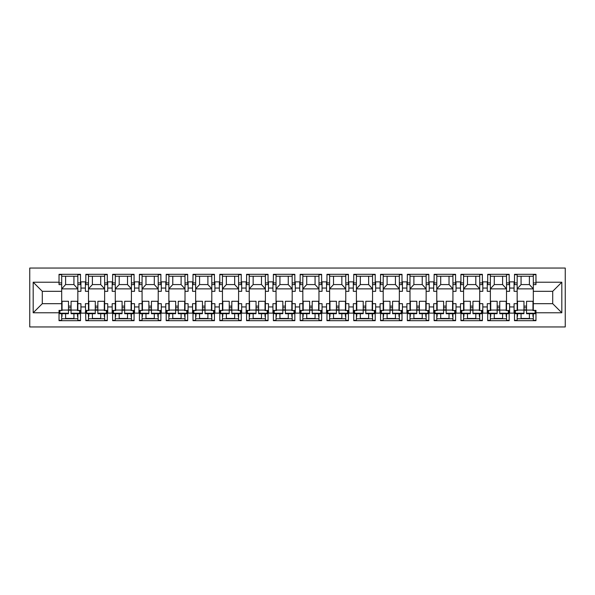<?xml version="1.0" encoding="UTF-8"?>
<svg xmlns="http://www.w3.org/2000/svg" width="595" height="595" viewBox="0 0 595 595"><rect width="100%" height="100%" fill="white"/><g stroke="black" fill="none" stroke-linecap="round" stroke-linejoin="round"><path stroke-width="0.89" d="M29.75 326.953L565.25 326.953L565.25 268.048L29.75 268.048L29.75 326.953M514.496 282.9L517.159 282.9L517.159 291.319L514.073 291.319L514.073 281.874L509.603 281.874L509.603 291.319L506.516 291.319L506.516 274.689L509.179 274.689M506.516 284.618L509.179 284.618L509.179 274.317L487.707 274.317L487.707 283.413L487.275 283.413L487.275 281.874L482.813 281.874L482.813 291.319L479.719 291.319L479.719 274.689L482.381 274.689M514.496 311.587L514.073 311.587L514.073 303.681L517.159 303.681L517.159 310.382L514.496 310.382L514.496 320.683L535.969 320.683L535.969 310.382L533.306 310.382L533.306 303.681L552.71 303.681L552.71 291.319L533.306 291.319L533.306 274.689L535.969 274.689M479.719 284.618L482.381 284.618L482.381 274.317L460.917 274.317L460.917 283.413L460.485 283.413L460.485 281.874L456.023 281.874L456.023 291.319L452.929 291.319L452.929 274.689L455.591 274.689M487.707 311.587L487.275 311.587L487.275 303.681L490.369 303.681L490.369 310.382L487.707 310.382L487.707 320.683L509.179 320.683L509.179 310.382L506.516 310.568M452.929 284.618L455.591 284.618L455.591 274.317L434.119 274.317L434.119 283.413L433.696 283.413L433.696 281.874L429.226 281.874L429.226 291.319L426.139 291.319L426.139 274.689L428.802 274.689M460.917 311.587L460.485 311.587L460.485 303.681L463.579 303.681L463.579 310.382L460.917 310.382L460.917 320.683L482.381 320.683L482.381 310.382L479.719 310.568M426.139 284.618L428.802 284.618L428.802 274.317L407.33 274.317L407.33 283.413L406.898 283.413L406.898 281.874L402.436 281.874L402.436 291.319L399.342 291.319L399.342 274.689L402.004 274.689M434.119 311.587L433.696 311.587L433.696 303.681L436.782 303.681L436.782 310.382L434.119 310.382L434.119 320.683L455.591 320.683L455.591 310.382L452.929 310.568M399.342 284.618L402.004 284.618L402.004 274.317L380.54 274.317L380.54 283.413L380.108 283.413L380.108 281.874L375.646 281.874L375.646 291.319L372.552 291.319L372.552 274.689L375.214 274.689M407.33 311.587L406.898 311.587L406.898 303.681L409.992 303.681L409.992 310.382L407.33 310.382L407.33 320.683L428.802 320.683L428.802 310.382L426.139 310.568M372.552 284.618L375.214 284.618L375.214 274.317L353.75 274.317L353.75 283.413L353.318 283.413L353.318 281.874L348.849 281.874L348.849 291.319L345.762 291.319L345.762 274.689L348.425 274.689M380.54 311.587L380.108 311.587L380.108 303.681L383.202 303.681L383.202 310.382L380.54 310.382L380.54 320.683L402.004 320.683L402.004 310.382L399.342 310.568M345.762 284.618L348.425 284.618L348.425 274.317L326.953 274.317L326.953 283.413L326.529 283.413L326.529 281.874L322.059 281.874L322.059 291.319L318.965 291.319L318.965 274.689L321.627 274.689M353.75 311.587L353.318 311.587L353.318 303.681L356.405 303.681L356.405 310.382L353.75 310.382L353.75 320.683L375.214 320.683L375.214 310.382L372.552 310.568M318.965 284.618L321.627 284.618L321.627 274.317L300.163 274.317L300.163 283.413L299.731 283.413L299.731 281.874L295.269 281.874L295.269 291.319L292.175 291.319L292.175 274.689L294.837 274.689M326.953 311.587L326.529 311.587L326.529 303.681L329.615 303.681L329.615 310.382L326.953 310.382L326.953 320.683L348.425 320.683L348.425 310.382L345.762 310.568M292.175 284.618L294.837 284.618L294.837 274.317L273.373 274.317L273.373 283.413L272.941 283.413L272.941 281.874L268.471 281.874L268.471 291.319L265.385 291.319L265.385 274.689L268.048 274.689M300.163 311.587L299.731 311.587L299.731 303.681L302.825 303.681L302.825 310.382L300.163 310.382L300.163 320.683L321.627 320.683L321.627 310.382L318.965 310.568M265.385 284.618L268.048 284.618L268.048 274.317L246.575 274.317L246.575 283.413L246.151 283.413L246.151 281.874L241.682 281.874L241.682 291.319L238.595 291.319L238.595 274.689L241.25 274.689M273.373 311.587L272.941 311.587L272.941 303.681L276.035 303.681L276.035 310.382L273.373 310.382L273.373 320.683L294.837 320.683L294.837 310.382L292.175 310.568M238.595 284.618L241.25 284.618L241.25 274.317L219.786 274.317L219.786 283.413L219.354 283.413L219.354 281.874L214.892 281.874L214.892 291.319L211.798 291.319L211.798 274.689L214.46 274.689M246.575 311.587L246.151 311.587L246.151 303.681L249.238 303.681L249.238 310.382L246.575 310.382L246.575 320.683L268.048 320.683L268.048 310.382L265.385 310.568M211.798 284.618L214.46 284.618L214.46 274.317L192.996 274.317L192.996 283.413L192.564 283.413L192.564 281.874L188.102 281.874L188.102 291.319L185.008 291.319L185.008 274.689L187.67 274.689M219.786 311.587L219.354 311.587L219.354 303.681L222.448 303.681L222.448 310.382L219.786 310.382L219.786 320.683L241.25 320.683L241.25 310.382L238.595 310.568M185.008 284.618L187.67 284.618L187.67 274.317L166.198 274.317L166.198 283.413L165.774 283.413L165.774 281.874L161.304 281.874L161.304 291.319L158.218 291.319L158.218 274.689L160.881 274.689M192.996 311.587L192.564 311.587L192.564 303.681L195.658 303.681L195.658 310.382L192.996 310.382L192.996 320.683L214.46 320.683L214.46 310.382L211.798 310.568M158.218 284.618L160.881 284.618L160.881 274.317L139.409 274.317L139.409 283.413L138.977 283.413L138.977 281.874L134.515 281.874L134.515 291.319L131.421 291.319L131.421 274.689L134.083 274.689M166.198 311.587L165.774 311.587L165.774 303.681L168.861 303.681L168.861 310.382L166.198 310.382L166.198 320.683L187.67 320.683L187.67 310.382L185.008 310.568M131.421 284.618L134.083 284.618L134.083 274.317L112.619 274.317L112.619 283.413L112.187 283.413L112.187 281.874L107.725 281.874L107.725 291.319L104.631 291.319L104.631 274.689L107.293 274.689M139.409 311.587L138.977 311.587L138.977 303.681L142.071 303.681L142.071 310.382L139.409 310.382L139.409 320.683L160.881 320.683L160.881 310.382L158.218 310.568M104.631 284.618L107.293 284.618L107.293 274.317L85.821 274.317L85.821 283.413L85.397 283.413L85.397 281.874L80.927 281.874L80.927 291.319L77.841 291.319L77.841 274.689L80.504 274.689M112.619 311.587L112.187 311.587L112.187 303.681L115.281 303.681L115.281 310.382L112.619 310.382L112.619 320.683L134.083 320.683L134.083 310.382L131.421 310.568M514.073 311.587L514.073 313.126L509.603 313.126L509.603 303.681L506.516 303.681L506.516 310.382M487.275 311.587L487.275 313.126L482.813 313.126L482.813 303.681L479.719 303.681L479.719 310.382M460.485 311.587L460.485 313.126L456.023 313.126L456.023 303.681L452.929 303.681L452.929 310.382M433.696 311.587L433.696 313.126L429.226 313.126L429.226 303.681L426.139 303.681L426.139 310.382M406.898 311.587L406.898 313.126L402.436 313.126L402.436 303.681L399.342 303.681L399.342 310.382M380.108 311.587L380.108 313.126L375.646 313.126L375.646 303.681L372.552 303.681L372.552 310.382M353.318 311.587L353.318 313.126L348.849 313.126L348.849 303.681L345.762 303.681L345.762 310.382M326.529 311.587L326.529 313.126L322.059 313.126L322.059 303.681L318.965 303.681L318.965 310.382M299.731 311.587L299.731 313.126L295.269 313.126L295.269 303.681L292.175 303.681L292.175 310.382M272.941 311.587L272.941 313.126L268.471 313.126L268.471 303.681L265.385 303.681L265.385 310.382M246.151 311.587L246.151 313.126L241.682 313.126L241.682 303.681L238.595 303.681L238.595 310.382M219.354 311.587L219.354 313.126L214.892 313.126L214.892 303.681L211.798 303.681L211.798 310.382M192.564 311.587L192.564 313.126L188.102 313.126L188.102 303.681L185.008 303.681L185.008 310.382M165.774 311.587L165.774 313.126L161.304 313.126L161.304 303.681L158.218 303.681L158.218 310.382M138.977 311.587L138.977 313.126L134.515 313.126L134.515 303.681L131.421 303.681L131.421 310.382M112.187 311.587L112.187 313.126L107.725 313.126L107.725 303.681L104.631 303.681L104.631 310.382L107.293 310.382L107.293 320.683L85.821 320.683L85.397 303.681L88.484 303.681L88.484 310.382L85.821 310.382L85.821 311.587M77.841 284.618L80.504 284.618L80.504 274.317L59.031 274.317L59.031 284.618L61.694 284.618L61.694 274.689L59.031 274.689M85.397 311.587L85.397 313.126L80.927 313.126L80.927 303.681L77.841 303.681L77.841 310.382L80.504 310.382L80.504 320.683L59.031 320.683L59.031 312.784L33.186 312.784L33.186 282.216L59.031 282.216M80.504 320.311L77.841 320.311L77.841 313.721M77.841 303.681L77.841 291.319M85.821 282.9L88.484 282.9L88.484 291.319L85.397 291.319L85.397 283.413M88.484 303.681L88.484 291.319M85.821 320.311L88.484 320.311L88.484 313.691M88.484 282.9L88.484 274.689L85.821 274.689M107.293 320.311L104.631 320.311L104.631 313.721M104.631 303.681L104.631 291.319M112.619 282.9L115.281 282.9L115.281 291.319L112.187 291.319L112.187 283.413M115.281 303.681L115.281 291.319M112.619 320.311L115.281 320.311L115.281 313.691M115.281 282.9L115.281 274.689L112.619 274.689M134.083 320.311L131.421 320.311L131.421 313.721M131.421 303.681L131.421 291.319M139.409 282.9L142.071 282.9L142.071 291.319L138.977 291.319L138.977 283.413M142.071 303.681L142.071 291.319M139.409 320.311L142.071 320.311L142.071 313.691M142.071 282.9L142.071 274.689L139.409 274.689M160.881 320.311L158.218 320.311L158.218 313.721M158.218 303.681L158.218 291.319M166.198 282.9L168.861 282.9L168.861 291.319L165.774 291.319L165.774 283.413M168.861 303.681L168.861 291.319M166.198 320.311L168.861 320.311L168.861 313.691M168.861 282.9L168.861 274.689L166.198 274.689M187.67 320.311L185.008 320.311L185.008 313.721M185.008 303.681L185.008 291.319M192.996 282.9L195.658 282.9L195.658 291.319L192.564 291.319L192.564 283.413M195.658 303.681L195.658 291.319M192.996 320.311L195.658 320.311L195.658 313.691M195.658 282.9L195.658 274.689L192.996 274.689M214.46 320.311L211.798 320.311L211.798 313.721M211.798 303.681L211.798 291.319M219.786 282.9L222.448 282.9L222.448 291.319L219.354 291.319L219.354 283.413M222.448 303.681L222.448 291.319M219.786 320.311L222.448 320.311L222.448 313.691M222.448 282.9L222.448 274.689L219.786 274.689M241.25 320.311L238.595 320.311L238.595 313.721M238.595 303.681L238.595 291.319M246.575 282.9L249.238 282.9L249.238 291.319L246.151 291.319L246.151 283.413M249.238 303.681L249.238 291.319M246.575 320.311L249.238 320.311L249.238 313.691M249.238 282.9L249.238 274.689L246.575 274.689M268.048 320.311L265.385 320.311L265.385 313.721M265.385 303.681L265.385 291.319M273.373 282.9L276.035 282.9L276.035 291.319L272.941 291.319L272.941 283.413M276.035 303.681L276.035 291.319M273.373 320.311L276.035 320.311L276.035 313.691M276.035 282.9L276.035 274.689L273.373 274.689M294.837 320.311L292.175 320.311L292.175 313.721M292.175 303.681L292.175 291.319M300.163 282.9L302.825 282.9L302.825 291.319L299.731 291.319L299.731 283.413M302.825 303.681L302.825 291.319M300.163 320.311L302.825 320.311L302.825 313.691M302.825 282.9L302.825 274.689L300.163 274.689M321.627 320.311L318.965 320.311L318.965 313.721M318.965 303.681L318.965 291.319M326.953 282.9L329.615 282.9L329.615 291.319L326.529 291.319L326.529 283.413M329.615 303.681L329.615 291.319M326.953 320.311L329.615 320.311L329.615 313.691M329.615 282.9L329.615 274.689L326.953 274.689M348.425 320.311L345.762 320.311L345.762 313.721M345.762 303.681L345.762 291.319M353.75 282.9L356.405 282.9L356.405 291.319L353.318 291.319L353.318 283.413M356.405 303.681L356.405 291.319M353.75 320.311L356.405 320.311L356.405 313.691M356.405 282.9L356.405 274.689L353.75 274.689M375.214 320.311L372.552 320.311L372.552 313.721M372.552 303.681L372.552 291.319M380.54 282.9L383.202 282.9L383.202 291.319L380.108 291.319L380.108 283.413M383.202 303.681L383.202 291.319M380.54 320.311L383.202 320.311L383.202 313.691M383.202 282.9L383.202 274.689L380.54 274.689M402.004 320.311L399.342 320.311L399.342 313.721M399.342 303.681L399.342 291.319M407.33 282.9L409.992 282.9L409.992 291.319L406.898 291.319L406.898 283.413M409.992 303.681L409.992 291.319M407.33 320.311L409.992 320.311L409.992 313.691M409.992 282.9L409.992 274.689L407.33 274.689M428.802 320.311L426.139 320.311L426.139 313.721M426.139 303.681L426.139 291.319M434.119 282.9L436.782 282.9L436.782 291.319L433.696 291.319L433.696 283.413M436.782 303.681L436.782 291.319M434.119 320.311L436.782 320.311L436.782 313.691M436.782 282.9L436.782 274.689L434.119 274.689M455.591 320.311L452.929 320.311L452.929 313.721M452.929 303.681L452.929 291.319M460.917 282.9L463.579 282.9L463.579 291.319L460.485 291.319L460.485 283.413M463.579 303.681L463.579 291.319M460.917 320.311L463.579 320.311L463.579 313.691M463.579 282.9L463.579 274.689L460.917 274.689M482.381 320.311L479.719 320.311L479.719 313.721M479.719 303.681L479.719 291.319M487.707 282.9L490.369 282.9L490.369 291.319L487.275 291.319L487.275 283.413M490.369 303.681L490.369 291.319M487.707 320.311L490.369 320.311L490.369 313.691M490.369 282.9L490.369 274.689L487.707 274.689M509.179 320.311L506.516 320.311L506.516 313.721M506.516 303.681L506.516 291.319M517.159 303.681L517.159 291.319M514.496 320.311L517.159 320.311L517.159 313.691M517.159 282.9L517.159 274.689L514.496 274.689M533.306 284.618L535.969 284.618L535.969 274.317L514.496 274.317L514.496 283.413L514.073 283.413M517.159 284.618L514.496 284.618L514.496 283.413M490.369 284.618L487.707 284.618L487.707 283.413M463.579 284.618L460.917 284.618L460.917 283.413M436.782 284.618L434.119 284.618L434.119 283.413M409.992 284.618L407.33 284.618L407.33 283.413M383.202 284.618L380.54 284.618L380.54 283.413M356.405 284.618L353.75 284.618L353.75 283.413M329.615 284.618L326.953 284.618L326.953 283.413M302.825 284.618L300.163 284.618L300.163 283.413M276.035 284.618L273.373 284.618L273.373 283.413M249.238 284.618L246.575 284.618L246.575 283.413M222.448 284.618L219.786 284.618L219.786 283.413M195.658 284.618L192.996 284.618L192.996 283.413M168.861 284.618L166.198 284.618L166.198 283.413M142.071 284.618L139.409 284.618L139.409 283.413M115.281 284.618L112.619 284.618L112.619 283.413M88.484 284.618L85.821 284.618L85.821 283.413M61.694 291.319L42.29 291.319L42.29 303.681L61.694 303.681L61.694 284.618M533.306 303.681L533.306 291.319M61.694 303.681L61.694 310.382L59.031 310.382L59.031 312.784M59.031 320.311L61.694 320.311L61.694 313.691M61.694 276.244L77.841 276.244M61.694 318.756L77.841 318.756M65.599 313.699L65.599 318.756M73.929 318.756L73.929 313.714M65.599 276.244L65.599 284.574L73.929 284.574L73.929 276.244M65.599 284.574L61.694 288.873L77.841 288.873L73.929 284.574M88.484 276.244L104.631 276.244M88.484 318.756L104.631 318.756M115.281 276.244L131.421 276.244M115.281 318.756L131.421 318.756M142.071 276.244L158.218 276.244M142.071 318.756L158.218 318.756M168.861 276.244L185.008 276.244M168.861 318.756L185.008 318.756M195.658 276.244L211.798 276.244M195.658 318.756L211.798 318.756M222.448 276.244L238.595 276.244M222.448 318.756L238.595 318.756M249.238 276.244L265.385 276.244M249.238 318.756L265.385 318.756M276.035 276.244L292.175 276.244M276.035 318.756L292.175 318.756M302.825 276.244L318.965 276.244M302.825 318.756L318.965 318.756M329.615 276.244L345.762 276.244M329.615 318.756L345.762 318.756M356.405 276.244L372.552 276.244M356.405 318.756L372.552 318.756M383.202 276.244L399.342 276.244M383.202 318.756L399.342 318.756M409.992 276.244L426.139 276.244M409.992 318.756L426.139 318.756M436.782 276.244L452.929 276.244M436.782 318.756L452.929 318.756M463.579 276.244L479.719 276.244M463.579 318.756L479.719 318.756M490.369 276.244L506.516 276.244M490.369 318.756L506.516 318.756M535.969 320.311L533.306 320.311L533.306 313.721M517.159 276.244L533.306 276.244M517.159 318.756L533.306 318.756M92.396 313.699L92.396 318.756M100.726 318.756L100.726 313.714M92.396 276.244L92.396 284.574L100.726 284.574L100.726 276.244M92.396 284.574L88.484 288.873L104.631 288.873L100.726 284.574M253.15 313.699L253.15 318.756M261.48 318.756L261.48 313.714M226.353 276.244L226.353 284.574L234.683 284.574L234.683 276.244M226.353 284.574L222.448 288.873L238.595 288.873L234.683 284.574M226.353 313.699L226.353 318.756M234.683 318.756L234.683 313.714M199.563 276.244L199.563 284.574L207.893 284.574L207.893 276.244M199.563 284.574L195.658 288.873L211.798 288.873L207.893 284.574M306.73 313.699L306.73 318.756M315.06 318.756L315.06 313.714M279.94 276.244L279.94 284.574L288.27 284.574L288.27 276.244M279.94 284.574L276.035 288.873L292.175 288.873L288.27 284.574M279.94 313.699L279.94 318.756M288.27 318.756L288.27 313.714M253.15 276.244L253.15 284.574L261.48 284.574L261.48 276.244M253.15 284.574L249.238 288.873L265.385 288.873L261.48 284.574M145.976 313.699L145.976 318.756M154.306 318.756L154.306 313.714M119.186 276.244L119.186 284.574L127.516 284.574L127.516 276.244M119.186 284.574L115.281 288.873L131.421 288.873L127.516 284.574M119.186 313.699L119.186 318.756M127.516 318.756L127.516 313.714M199.563 313.699L199.563 318.756M207.893 318.756L207.893 313.714M172.773 276.244L172.773 284.574L181.103 284.574L181.103 276.244M172.773 284.574L168.861 288.873L185.008 288.873L181.103 284.574M172.773 313.699L172.773 318.756M181.103 318.756L181.103 313.714M145.976 276.244L145.976 284.574L154.306 284.574L154.306 276.244M145.976 284.574L142.071 288.873L158.218 288.873L154.306 284.574M467.484 313.699L467.484 318.756M475.814 318.756L475.814 313.714M440.694 276.244L440.694 284.574L449.024 284.574L449.024 276.244M440.694 284.574L436.782 288.873L452.929 288.873L449.024 284.574M440.694 313.699L440.694 318.756M449.024 318.756L449.024 313.714M413.897 276.244L413.897 284.574L422.227 284.574L422.227 276.244M413.897 284.574L409.992 288.873L426.139 288.873L422.227 284.574M521.071 276.244L521.071 284.574L529.401 284.574L529.401 276.244M521.071 284.574L517.159 288.873L533.306 288.873L529.401 284.574M521.071 313.699L521.071 318.756M529.401 318.756L529.401 313.714M494.274 276.244L494.274 284.574L502.604 284.574L502.604 276.244M494.274 284.574L490.369 288.873L506.516 288.873L502.604 284.574M494.274 313.699L494.274 318.756M502.604 318.756L502.604 313.714M467.484 276.244L467.484 284.574L475.814 284.574L475.814 276.244M467.484 284.574L463.579 288.873L479.719 288.873L475.814 284.574M360.317 313.699L360.317 318.756M368.647 318.756L368.647 313.714M333.52 276.244L333.52 284.574L341.85 284.574L341.85 276.244M333.52 284.574L329.615 288.873L345.762 288.873L341.85 284.574M333.52 313.699L333.52 318.756M341.85 318.756L341.85 313.714M306.73 276.244L306.73 284.574L315.06 284.574L315.06 276.244M306.73 284.574L302.825 288.873L318.965 288.873L315.06 284.574M413.897 313.699L413.897 318.756M422.227 318.756L422.227 313.714M387.107 276.244L387.107 284.574L395.437 284.574L395.437 276.244M387.107 284.574L383.202 288.873L399.342 288.873L395.437 284.574M387.107 313.699L387.107 318.756M395.437 318.756L395.437 313.714M360.317 276.244L360.317 284.574L368.647 284.574L368.647 276.244M360.317 284.574L356.405 288.873L372.552 288.873L368.647 284.574M85.397 288.054L80.927 288.054M80.927 306.946L85.397 306.946M112.187 288.054L107.725 288.054M107.725 306.946L112.187 306.946M514.073 288.054L509.603 288.054M487.275 288.054L482.813 288.054M460.485 288.054L456.023 288.054M433.696 288.054L429.226 288.054M406.898 288.054L402.436 288.054M380.108 288.054L375.646 288.054M353.318 288.054L348.849 288.054M326.529 288.054L322.059 288.054M299.731 288.054L295.269 288.054M272.941 288.054L268.471 288.054M246.151 288.054L241.682 288.054M219.354 288.054L214.892 288.054M192.564 288.054L188.102 288.054M165.774 288.054L161.304 288.054M138.977 288.054L134.515 288.054M509.603 306.946L514.073 306.946M482.813 306.946L487.275 306.946M456.023 306.946L460.485 306.946M429.226 306.946L433.696 306.946M402.436 306.946L406.898 306.946M375.646 306.946L380.108 306.946M348.849 306.946L353.318 306.946M322.059 306.946L326.529 306.946M295.269 306.946L299.731 306.946M268.471 306.946L272.941 306.946M241.682 306.946L246.151 306.946M214.892 306.946L219.354 306.946M188.102 306.946L192.564 306.946M161.304 306.946L165.774 306.946M134.515 306.946L138.977 306.946M535.969 282.216L561.814 282.216L552.71 291.319M561.814 282.216L561.814 312.784L552.71 303.681M42.29 291.319L33.186 282.216M42.29 303.681L33.186 312.784M73.929 318.459L65.599 318.444M77.499 313.721L77.491 316.399M62.036 313.699L62.036 316.376M68.492 307.793L71.065 307.793M77.506 310.092L71.065 310.077L71.08 301.278L77.521 301.293L77.499 310.568L79.648 310.568L79.641 313.238L71.058 313.223L71.058 313.714L79.641 313.729L79.641 313.238M71.065 309.794L68.484 309.794M68.477 313.223L68.499 301.278L62.059 301.263L62.044 310.538L59.902 310.538L59.894 313.691L68.477 313.706L68.477 313.223L59.894 313.208M71.065 310.077L71.058 313.223M100.726 318.459L92.396 318.444M104.289 313.721L104.281 316.399M88.834 313.699L88.826 316.376M95.282 307.793L97.855 307.793M104.296 310.092L97.855 310.077L97.87 301.278L104.311 301.293L104.296 310.568L106.438 310.568L106.438 313.238L97.848 313.223L97.848 313.714L106.438 313.729L106.438 313.238M97.855 309.794L95.282 309.794M95.274 313.223L95.297 301.278L88.856 301.263L88.834 310.538L86.692 310.538L86.684 313.691L95.274 313.706L95.274 313.223L86.684 313.208M97.855 310.077L97.848 313.223M127.516 318.459L119.186 318.444M131.079 313.721L131.079 316.399M115.623 313.699L115.616 316.376M122.072 307.793L124.653 307.793M131.086 310.092L124.645 310.077L124.66 301.278L131.101 301.293L131.086 310.568L133.235 310.568L133.228 313.238L124.638 313.223L124.638 313.714L133.228 313.729L133.228 313.238M124.645 309.794L122.072 309.794M122.064 313.223L122.087 301.278L115.646 301.263L115.631 310.538L113.481 310.538L113.474 313.691L122.064 313.706L122.064 313.223L113.481 313.208M124.645 310.077L124.638 313.223M154.306 318.459L145.976 318.444M157.876 313.721L157.868 316.399M142.413 313.699L142.413 316.376M148.869 307.793L151.442 307.793M157.876 310.092L151.442 310.077L151.457 301.278L157.891 301.293L157.876 310.568L160.025 310.568L160.018 313.238L151.435 313.223L151.435 313.714L160.018 313.729L160.018 313.238M151.442 309.794L148.862 309.794M148.854 313.223L148.876 301.278L142.436 301.263L142.421 310.538L140.271 310.538L140.271 313.691L148.854 313.706L148.854 313.223L140.271 313.208M151.442 310.077L151.435 313.223M181.103 318.459L172.773 318.444M184.666 313.721L184.658 316.399M169.211 313.699L169.203 316.376M175.659 307.793L178.232 307.793M184.673 310.092L178.232 310.077L178.247 301.278L184.688 301.293L184.673 310.568L186.815 310.568L186.815 313.238L178.225 313.223L178.225 313.714L186.815 313.729L186.815 313.238M178.232 309.794L175.659 309.794M175.651 313.223L175.666 301.278L169.233 301.263L169.211 310.538L167.069 310.538L167.061 313.691L175.651 313.706L175.651 313.223L167.061 313.208M178.232 310.077L178.225 313.223M207.893 318.459L199.563 318.444M211.456 313.721L211.456 316.399M196 313.699L195.993 316.376M202.449 307.793L205.03 307.793M211.463 310.092L205.022 310.077L205.037 301.278L211.478 301.293L211.463 310.568L213.612 310.568L213.605 313.238L205.015 313.223L205.015 313.714L213.605 313.729L213.605 313.238M205.022 309.794L202.449 309.794M202.441 313.223L202.464 301.278L196.023 301.263L196.008 310.538L193.858 310.538L193.851 313.691L202.441 313.706L202.441 313.223L193.851 313.208M205.022 310.077L205.015 313.223M234.683 318.459L226.353 318.444M238.253 313.721L238.245 316.399M222.79 313.699L222.79 316.376M229.246 307.793L231.819 307.793M238.253 310.092L231.812 310.077L231.827 301.278L238.268 301.293L238.253 310.568L240.402 310.568L240.395 313.238L231.812 313.223L231.812 313.714L240.395 313.729L240.395 313.238M231.819 309.794L229.239 309.794M229.231 313.223L229.254 301.278L222.813 301.263L222.798 310.538L220.648 310.538L220.648 313.691L229.231 313.706L229.231 313.223L220.648 313.208M231.812 310.077L231.812 313.223M261.48 318.459L253.15 318.444M265.043 313.721L265.035 316.399M249.588 313.699L249.58 316.376M256.036 307.793L258.609 307.793M265.05 310.092L258.609 310.077L258.624 301.278L265.065 301.293L265.05 310.568L267.192 310.568L267.192 313.238L258.602 313.223L258.602 313.714L267.192 313.729L267.192 313.238M258.609 309.794L256.029 309.794M256.029 313.223L256.043 301.278L249.603 301.263L249.588 310.538L247.446 310.538L247.438 313.691L256.029 313.706L256.029 313.223L247.438 313.208M258.609 310.077L258.602 313.223M288.27 318.459L279.94 318.444M291.833 313.721L291.833 316.399M276.377 313.699L276.37 316.376M282.826 307.793L285.407 307.793M291.84 310.092L285.399 310.077L285.414 301.278L291.855 301.293L291.84 310.568L293.989 310.568L293.982 313.238L285.392 313.223L285.392 313.714L293.982 313.729L293.982 313.238M285.399 309.794L282.826 309.794M282.818 313.223L282.841 301.278L276.4 301.263L276.385 310.538L274.236 310.538L274.228 313.691L282.818 313.706L282.818 313.223L274.228 313.208M285.399 310.077L285.392 313.223M315.06 318.459L306.73 318.444M318.623 313.721L318.623 316.399M303.167 313.699L303.167 316.376M309.623 307.793L312.197 307.793M318.63 310.092L312.189 310.077L312.204 301.278L318.645 301.293L318.63 310.568L320.779 310.568L320.772 313.238L312.189 313.223L312.189 313.714L320.772 313.729L320.772 313.238M312.189 309.794L309.616 309.794M309.608 313.223L309.631 301.278L303.19 301.263L303.175 310.538L301.025 310.538L301.025 313.691L309.608 313.706L309.608 313.223L301.025 313.208M312.189 310.077L312.189 313.223M341.85 318.459L333.52 318.444M345.42 313.721L345.412 316.399M329.965 313.699L329.957 316.376M336.413 307.793L338.986 307.793M345.427 310.092L338.986 310.077L339.001 301.278L345.442 301.293L345.427 310.568L347.569 310.568L347.569 313.238L338.979 313.223L338.979 313.714L347.562 313.729L347.569 313.238M338.986 309.794L336.406 309.794M336.406 313.223L336.42 301.278L329.98 301.263L329.965 310.538L327.823 310.538L327.815 313.691L336.398 313.706L336.406 313.223L327.815 313.208M338.986 310.077L338.979 313.223M368.647 318.459L360.317 318.444M372.21 313.721L372.202 316.399M356.755 313.699L356.747 316.376M363.203 307.793L365.784 307.793M372.217 310.092L365.776 310.077L365.791 301.278L372.232 301.293L372.217 310.568L374.359 310.568L374.359 313.238L365.769 313.223L365.769 313.714L374.359 313.729L374.359 313.238M365.776 309.794L363.203 309.794M363.195 313.223L363.218 301.278L356.777 301.263L356.762 310.538L354.613 310.538L354.605 313.691L363.195 313.706L363.195 313.223L354.605 313.208M365.776 310.077L365.769 313.223M395.437 318.459L387.107 318.444M399 313.721L399 316.399M383.544 313.699L383.544 316.376M389.993 307.793L392.574 307.793M399.007 310.092L392.566 310.077L392.581 301.278L399.022 301.293L399.007 310.568L401.156 310.568L401.149 313.238L392.566 313.223L392.559 313.714L401.149 313.729L401.149 313.238M392.566 309.794L389.993 309.794M389.985 313.223L390.008 301.278L383.567 301.263L383.552 310.538L381.402 310.538L381.402 313.691L389.985 313.706L389.985 313.223L381.402 313.208M392.566 310.077L392.566 313.223M422.227 318.459L413.897 318.444M425.797 313.721L425.789 316.399M410.334 313.699L410.334 316.376M416.79 307.793L419.363 307.793M425.804 310.092L419.363 310.077L419.378 301.278L425.819 301.293L425.797 310.568L427.946 310.568L427.939 313.238L419.356 313.223L419.356 313.714L427.939 313.729L427.939 313.238M419.363 309.794L416.783 309.794M416.783 313.223L416.798 301.278L410.357 301.263L410.342 310.538L408.2 310.538L408.192 313.691L416.775 313.706L416.783 313.223L408.192 313.208M419.363 310.077L419.356 313.223M449.024 318.459L440.694 318.444M452.587 313.721L452.579 316.399M437.132 313.699L437.124 316.376M443.58 307.793L446.153 307.793M452.594 310.092L446.153 310.077L446.168 301.278L452.609 301.293L452.594 310.568L454.736 310.568L454.736 313.238L446.146 313.223L446.146 313.714L454.736 313.729L454.736 313.238M446.153 309.794L443.58 309.794M443.572 313.223L443.595 301.278L437.154 301.263L437.132 310.538L434.99 310.538L434.982 313.691L443.572 313.706L443.572 313.223L434.982 313.208M446.153 310.077L446.146 313.223M475.814 318.459L467.484 318.444M479.377 313.721L479.377 316.399M463.921 313.699L463.914 316.376M470.37 307.793L472.951 307.793M479.384 310.092L472.943 310.077L472.958 301.278L479.399 301.293L479.384 310.568L481.534 310.568L481.526 313.238L472.943 313.223L472.936 313.714L481.526 313.729L481.526 313.238M472.943 309.794L470.37 309.794M470.362 313.223L470.385 301.278L463.944 301.263L463.929 310.538L461.779 310.538L461.772 313.691L470.362 313.706L470.362 313.223L461.779 313.208M472.943 310.077L472.943 313.223M502.604 318.459L494.274 318.444M506.174 313.721L506.166 316.399M490.711 313.699L490.711 316.376M497.167 307.793L499.74 307.793M506.174 310.092L499.74 310.077L499.755 301.278L506.189 301.293L506.174 310.568L508.323 310.568L508.316 313.238L499.733 313.223L499.733 313.714L508.316 313.729L508.316 313.238M499.74 309.794L497.16 309.794M497.152 313.223L497.175 301.278L490.734 301.263L490.719 310.538L488.569 310.538L488.569 313.691L497.152 313.706L497.152 313.223L488.569 313.208M499.74 310.077L499.733 313.223M529.401 318.459L521.071 318.444M532.964 313.721L532.956 316.399M517.509 313.699L517.501 316.376M523.957 307.793L526.53 307.793M532.971 310.092L526.53 310.077L526.545 301.278L532.986 301.293L532.971 310.568L535.113 310.568L535.113 313.238L526.523 313.223L526.523 313.714L535.113 313.729L535.113 313.238M526.53 309.794L523.957 309.794M523.95 313.223L523.964 301.278L517.531 301.263L517.509 310.538L515.367 310.538L515.359 313.691L523.95 313.706L523.95 313.223L515.359 313.208M526.53 310.077L526.523 313.223M509.603 283.413L509.179 283.413M482.813 283.413L482.381 283.413M456.023 283.413L455.591 283.413M429.226 283.413L428.802 283.413M402.436 283.413L402.004 283.413M375.646 283.413L375.214 283.413M348.849 283.413L348.425 283.413M322.059 283.413L321.627 283.413M295.269 283.413L294.837 283.413M268.471 283.413L268.048 283.413M241.682 283.413L241.25 283.413M214.892 283.413L214.46 283.413M188.102 283.413L187.67 283.413M161.304 283.413L160.881 283.413M134.515 283.413L134.083 283.413M107.725 283.413L107.293 283.413M80.927 283.413L80.504 283.413M561.814 312.784L535.969 312.784M509.603 311.587L509.179 311.587M482.813 311.587L482.381 311.587M456.023 311.587L455.591 311.587M429.226 311.587L428.802 311.587M402.436 311.587L402.004 311.587M375.646 311.587L375.214 311.587M348.849 311.587L348.425 311.587M322.059 311.587L321.627 311.587M295.269 311.587L294.837 311.587M268.471 311.587L268.048 311.587M241.682 311.587L241.25 311.587M214.892 311.587L214.46 311.587M188.102 311.587L187.67 311.587M161.304 311.587L160.881 311.587M134.515 311.587L134.083 311.587M107.725 311.587L107.293 311.587M80.927 311.587L80.504 311.587M68.492 306.127L71.065 306.127M79.648 312.1L80.504 312.1M59.031 312.1L59.894 312.1M77.841 282.9L80.504 282.9M59.031 282.9L61.694 282.9M95.282 306.127L97.863 306.127M122.079 306.127L124.653 306.127M148.869 306.127L151.442 306.127M175.659 306.127L178.24 306.127M202.456 306.127L205.03 306.127M229.246 306.127L231.819 306.127M256.036 306.127L258.617 306.127M282.833 306.127L285.407 306.127M309.623 306.127L312.197 306.127M336.413 306.127L338.994 306.127M363.21 306.127L365.784 306.127M390 306.127L392.574 306.127M416.79 306.127L419.371 306.127M443.58 306.127L446.161 306.127M470.377 306.127L472.951 306.127M497.167 306.127L499.74 306.127M523.957 306.127L526.538 306.127M106.438 312.1L107.293 312.1M85.821 312.1L86.684 312.1M533.306 282.9L535.969 282.9M535.113 312.1L535.969 312.1M514.496 312.1L515.359 312.1M506.516 282.9L509.179 282.9M508.323 312.1L509.179 312.1M487.707 312.1L488.569 312.1M481.526 312.1L482.381 312.1M479.719 282.9L482.381 282.9M460.917 312.1L461.779 312.1M452.929 282.9L455.591 282.9M454.736 312.1L455.591 312.1M434.119 312.1L434.982 312.1M426.139 282.9L428.802 282.9M427.946 312.1L428.802 312.1M407.33 312.1L408.192 312.1M399.342 282.9L402.004 282.9M401.149 312.1L402.004 312.1M380.54 312.1L381.402 312.1M374.359 312.1L375.214 312.1M372.552 282.9L375.214 282.9M353.75 312.1L354.613 312.1M345.762 282.9L348.425 282.9M347.569 312.1L348.425 312.1M326.953 312.1L327.815 312.1M320.772 312.1L321.627 312.1M318.965 282.9L321.627 282.9M300.163 312.1L301.025 312.1M292.175 282.9L294.837 282.9M293.982 312.1L294.837 312.1M273.373 312.1L274.236 312.1M267.192 312.1L268.048 312.1M265.385 282.9L268.048 282.9M246.575 312.1L247.438 312.1M238.595 282.9L241.25 282.9M240.402 312.1L241.25 312.1M219.786 312.1L220.648 312.1M211.798 282.9L214.46 282.9M213.605 312.1L214.46 312.1M192.996 312.1L193.858 312.1M185.008 282.9L187.67 282.9M186.815 312.1L187.67 312.1M166.198 312.1L167.061 312.1M160.025 312.1L160.881 312.1M158.218 282.9L160.881 282.9M139.409 312.1L140.271 312.1M131.421 282.9L134.083 282.9M133.228 312.1L134.083 312.1M112.619 312.1L113.481 312.1M104.631 282.9L107.293 282.9M71.065 310.203L68.484 310.196M68.484 310.077L62.044 310.062M97.855 310.203L95.274 310.196M95.282 310.077L88.841 310.062M124.645 310.203L122.072 310.196M122.072 310.077L115.631 310.062M151.435 310.203L148.862 310.196M148.862 310.077L142.421 310.062M178.232 310.203L175.651 310.196M175.651 310.077L169.218 310.062M205.022 310.203L202.449 310.196M202.449 310.077L196.008 310.062M231.812 310.203L229.239 310.196M229.239 310.077L222.798 310.062M258.609 310.203L256.029 310.196M256.029 310.077L249.588 310.062M285.399 310.203L282.826 310.196M282.826 310.077L276.385 310.062M312.189 310.203L309.616 310.196M309.616 310.077L303.175 310.062M338.986 310.203L336.406 310.196M336.406 310.077L329.965 310.062M365.776 310.203L363.203 310.196M363.203 310.077L356.762 310.062M392.566 310.203L389.993 310.196M389.993 310.077L383.552 310.062M419.363 310.203L416.783 310.196M416.783 310.077L410.342 310.062M446.153 310.203L443.58 310.196M443.58 310.077L437.139 310.062M472.943 310.203L470.37 310.196M470.37 310.077L463.929 310.062M499.74 310.203L497.16 310.196M497.16 310.077L490.719 310.062M526.53 310.203L523.95 310.196M523.95 310.077L517.516 310.062"/></g></svg>
